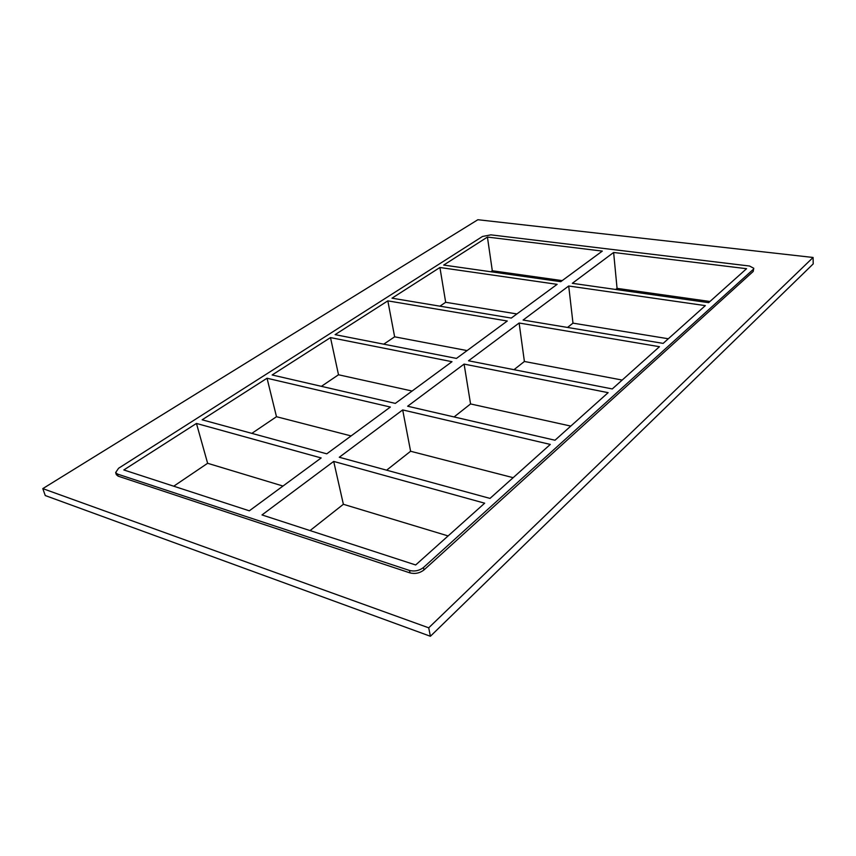 <?xml version="1.0" encoding="UTF-8"?>
<svg xmlns="http://www.w3.org/2000/svg" width="856" height="856" viewBox="0 0 856 856"><rect width="100%" height="100%" fill="white"/><g stroke="black" fill="none" stroke-linecap="round" stroke-linejoin="round"><path stroke-width="1.28" d="M439.92 267.5L392.005 298.188L511.278 318.068L557.128 284.342L439.92 267.5L445.676 302.286L439.93 306.18M516.885 313.949L445.676 302.286M668.322 338.762L572.985 323.14L568.705 286L523.102 320.048L663.154 343.384L705.333 305.624L568.705 286M487.428 237.069L443.708 265.071L560.744 281.678L602.314 251.097L487.428 237.069L492.307 270.753L490.83 271.759M572.311 283.315L708.65 302.66L746.571 268.698L613.624 252.477L572.311 283.315M387.832 300.863L335.092 334.643L456.451 358.418L507.276 321.011L387.832 300.863L394.637 336.815L383.745 344.176M467.098 350.585L394.637 336.815M622.194 380.064L524.396 361.478L519.121 323.012L468.532 360.783L612.275 388.934L659.462 346.701L519.121 323.012M330.491 337.596L272.144 374.971L395.322 403.39L452 361.692L330.491 337.596L338.505 374.768L321.407 386.334M412.121 391.031L338.505 374.768M570.792 426.085L470.565 403.946L464.102 364.089L407.638 406.226L554.998 440.23L608.135 392.658L464.102 364.089M267.04 378.234L202.144 419.804L326.767 453.83L390.357 407.049L267.04 378.234L276.488 416.712L251.846 433.371M351.099 435.929L276.488 416.712M513.161 477.68L410.602 451.262L402.684 409.928L339.286 457.254L490.007 498.406L550.301 444.425L402.684 409.928M115.646 472.555L116.32 474.641L118.128 476.15L117.454 474.053L115.646 472.555L118.588 468.253L482.495 236.47L490.895 234.854L749.556 266.023L753.772 268.281L753.205 271.448L753.772 268.281M117.454 474.053L409.532 570.471L410.024 572.91C415.128 574.141 419.772 573.156 423.955 569.957L753.205 271.448M423.955 569.957L423.474 567.507C419.29 570.706 414.636 571.69 409.532 570.471M423.474 567.507L753.13 269.501M249.321 510.818L123.831 469.955L196.452 423.442L321.171 457.949L249.321 510.818M333.701 461.416L262 514.938L415.674 564.971L484.667 503.189L333.701 461.416L343.374 504.291L310.054 530.581M613.624 252.477L617.058 288.365L615.667 289.467M410.602 451.262L386.623 470.179M470.565 403.946L454.087 416.947M524.396 361.478L513.985 369.685M709.956 301.483L617.058 288.365M562.178 280.618L492.307 270.753M572.985 323.14L567.528 327.452M282.983 486.048L207.623 463.289L173.725 486.208M448.105 535.931L343.374 504.291M207.623 463.289L196.452 423.442M813.093 257.474L813.2 263.916L430.397 636.275L45.261 495.549L42.8 488.615L477.873 219.725L813.093 257.474L428.717 627.822L42.8 488.615M118.128 476.15L410.024 572.91M428.717 627.822L430.397 636.275"/></g></svg>
